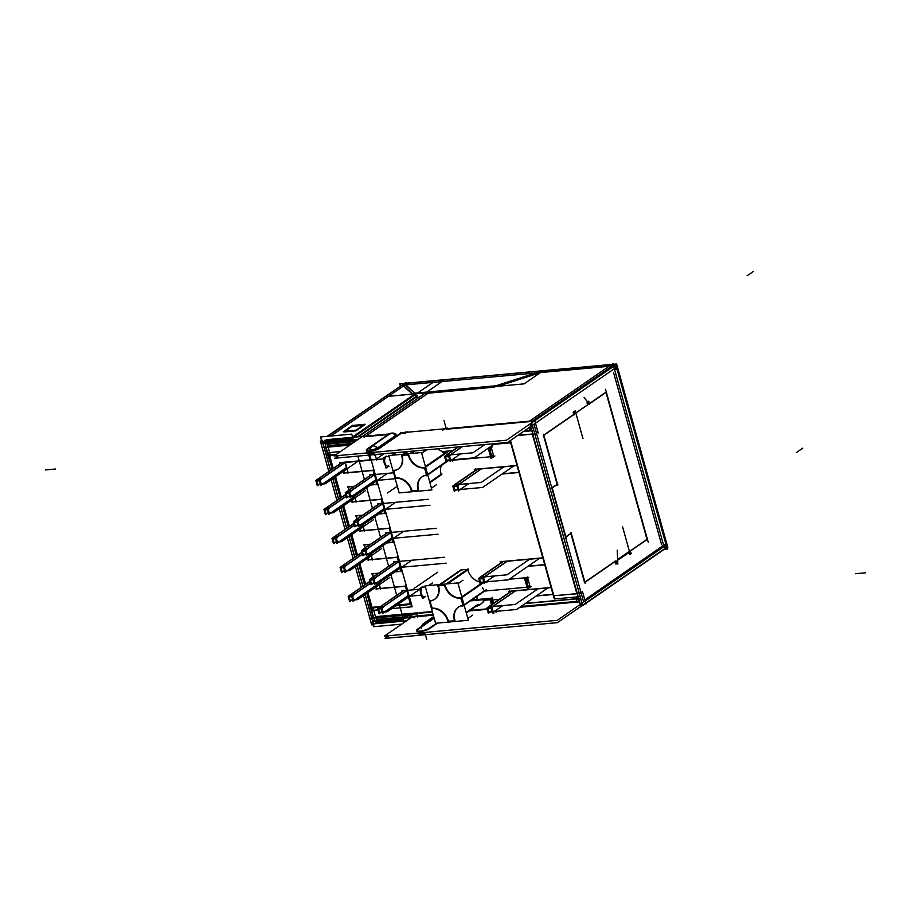 <?xml version="1.0" encoding="UTF-8"?>
<svg xmlns="http://www.w3.org/2000/svg" width="911" height="911" viewBox="0 0 911 911"><rect width="100%" height="100%" fill="white"/><g stroke="black" fill="none" stroke-linecap="round" stroke-linejoin="round"><path stroke-width="1.37" d="M494.126 444.158L510.65 442.644M517.015 465.453L475.895 469.211M530.521 430.14L529.803 427.566M328.085 447.119L330.306 455.079M330.374 455.067L336.136 454.543M369.274 455.079L370.663 460.044M370.401 460.066L345.258 462.367M345.303 462.503L348.127 472.627M373.567 470.44L377.427 484.276M352.067 486.736L352.352 487.761M354.641 495.937L356.201 501.54L354.641 495.937L356.201 501.54L381.333 499.239M381.641 499.353L385.524 513.246M360.152 515.694L360.437 516.731M362.726 524.907L364.286 530.498L362.726 524.907L364.286 530.498L389.418 528.198M389.726 528.312L393.609 542.204M368.238 544.653L368.522 545.689M370.811 553.865L372.371 559.456L370.811 553.865L372.371 559.456L397.503 557.168M397.811 557.281L401.694 571.163M376.323 573.623L376.607 574.647M378.896 582.835L380.456 588.426L378.896 582.835L380.456 588.426L405.6 586.126M405.896 586.24L410.941 604.289M410.679 604.323L396.012 605.656M379.557 607.159L373.009 607.762M372.975 607.899L375.423 616.656M375.491 616.656L417.591 612.807M418.582 613.297L432.429 612.033M525.226 603.56L577.164 598.823M577.472 598.299L577.084 596.899M552.988 594.302L536.477 595.817M510.217 592.127L510.001 591.376M509.955 591.216L551.075 587.47M544.71 564.661L528.198 566.164M501.938 562.486L501.733 561.768M501.676 561.575L542.808 557.817M518.928 472.297L502.405 473.8M476.146 470.122L475.941 469.37M388.986 456.445L386.139 456.707A4.897 2.79 84.8 0 0 384.909 462.993A4.897 2.79 84.8 0 0 388.69 465.828A4.897 2.79 84.8 0 1 384.909 462.993A4.897 2.79 84.8 0 1 386.139 456.707L388.986 456.445L386.139 456.707A4.897 2.79 84.8 0 0 384.738 462.264A4.897 2.79 84.8 0 0 387.858 466.136L387.175 466.204M437.656 448.827A14.678 11.479 55.4 0 0 442.78 451.537C441.835 452.277 442.848 452.767 445.832 453.006C442.848 452.767 441.835 452.277 442.78 451.537A14.678 11.479 55.4 0 1 437.656 448.827A14.678 11.479 55.4 0 0 442.78 451.537L452.687 450.626L442.78 451.537C441.835 452.277 442.848 452.767 445.832 453.006L425.528 467.001M489.628 447.255L490.323 447.187M491.371 447.859L493.705 456.24A4.897 2.79 -95.2 0 1 492.874 456.548A4.897 2.79 -95.2 0 1 489.754 452.676A4.897 2.79 -95.2 0 1 491.166 447.119A4.897 2.79 -95.2 0 0 489.924 453.405A4.897 2.79 -95.2 0 0 493.705 456.24A4.897 2.79 -95.2 0 1 489.924 453.405A4.897 2.79 -95.2 0 1 491.166 447.119A4.897 2.79 -95.2 0 0 489.924 453.405A4.897 2.79 -95.2 0 0 493.705 456.24L491.371 447.859L493.705 456.24M441.106 474.312L429.764 482.135L441.106 474.312A14.678 11.479 55.4 0 1 441.368 465.498A14.678 11.479 55.4 0 0 441.106 474.312A14.678 11.479 -124.6 0 0 441.14 474.426L429.787 482.249L441.14 474.426A14.678 11.479 -124.6 0 1 441.106 474.312A14.678 11.479 55.4 0 1 441.368 465.498A14.678 11.479 55.4 0 0 441.106 474.312A14.678 11.479 -124.6 0 0 441.14 474.426L429.787 482.249M476.943 599.552A14.678 11.479 55.4 0 1 477.763 595.828A14.678 11.479 55.4 0 0 476.943 599.552A14.678 11.479 55.4 0 1 477.763 595.828A14.678 11.479 55.4 0 0 476.943 599.552M425.403 586.889L422.567 587.151A4.897 2.79 84.8 0 0 421.326 593.448A4.897 2.79 84.8 0 1 422.567 587.151L425.403 586.889L422.567 587.151A4.897 2.79 84.8 0 0 421.326 593.448A4.897 2.79 84.8 0 0 424.287 596.591L423.592 596.648M467.092 569.569A19.268 15.066 -124.6 0 0 461.125 570.24L440.434 584.498L461.125 570.24A19.268 15.066 -124.6 0 1 467.092 569.569A19.268 15.066 -124.6 0 0 461.125 570.24L440.434 584.498M479.596 581.947L479.482 581.958A14.678 11.479 55.4 0 1 467.81 569.91A14.678 11.479 55.4 0 0 479.482 581.958L479.892 582.994L479.482 581.958A14.678 11.479 55.4 0 1 467.81 569.91M509.226 579.237L526.752 577.642M527.788 578.303L530.134 586.684A4.897 2.79 -95.2 0 1 529.302 587.003A4.897 2.79 -95.2 0 1 526.342 583.86A4.897 2.79 -95.2 0 1 527.583 577.563A4.897 2.79 -95.2 0 0 526.342 583.86A4.897 2.79 -95.2 0 1 527.583 577.563M447.882 460.397L427.635 474.517M421.952 476.874A14.678 11.479 -124.6 0 0 418.513 489.89A14.678 11.479 -124.6 0 1 426.348 475.155A14.678 11.479 -124.6 0 0 422.18 476.715M418.513 489.89A14.678 11.479 -124.6 0 1 426.348 475.155A14.678 11.479 -124.6 0 0 418.513 489.89A14.678 11.479 -124.6 0 0 418.536 490.004A14.678 11.479 -124.6 0 1 418.513 489.89A14.678 11.479 -124.6 0 0 418.536 490.004M424.765 467.742A19.268 15.066 55.4 0 1 426.086 471.306A19.268 15.066 55.4 0 0 424.765 467.742A19.268 15.066 55.4 0 1 426.086 471.306A19.268 15.066 55.4 0 1 426.792 475.098A19.268 15.066 55.4 0 0 426.086 471.306A19.268 15.066 55.4 0 1 426.792 475.098M408.811 455.158A14.678 11.479 -124.6 0 0 424.139 467.616A14.678 11.479 -124.6 0 1 408.811 455.158A14.678 11.479 -124.6 0 0 424.139 467.616M402.138 455.489A19.268 15.066 55.4 0 1 408.185 454.817A19.268 15.066 55.4 0 0 402.138 455.489A19.268 15.066 55.4 0 1 408.185 454.817M398.494 468.778A14.678 11.479 -124.6 0 0 402.172 455.637A14.678 11.479 -124.6 0 1 393.985 470.383A14.678 11.479 55.4 0 1 393.882 470.383A14.678 11.479 55.4 0 0 393.985 470.383A14.678 11.479 -124.6 0 0 398.266 468.937M418.047 490.175A19.268 15.066 55.4 0 1 415.348 490.71A19.268 15.066 55.4 0 0 418.047 490.175A19.268 15.066 55.4 0 1 415.348 490.71A19.268 15.066 55.4 0 1 411.943 490.608A14.678 11.479 55.4 0 0 411.909 490.494A14.678 11.479 -124.6 0 0 396.08 477.911A14.678 11.479 55.4 0 0 395.989 477.911A19.268 15.066 55.4 0 1 394.588 474.187A19.268 15.066 55.4 0 1 393.905 470.645A19.268 15.066 55.4 0 0 394.588 474.187A19.268 15.066 55.4 0 1 393.905 470.645M404.074 454.145L407.843 451.549M410.679 453.553L414.437 450.956M480.723 583.245L481.486 583.313M482.568 587.8L484.322 590.863L464.029 604.858L484.322 590.863L482.591 587.857L484.322 590.863L464.029 604.858M467.73 569.637L447.039 583.894M445.206 585.488A14.678 11.479 -124.6 0 0 460.533 597.958A14.678 11.479 -124.6 0 1 445.206 585.488A14.678 11.479 -124.6 0 0 460.533 597.958M461.923 597.331L482.306 583.279M461.16 598.072A19.268 15.066 55.4 0 1 462.481 601.647A19.268 15.066 55.4 0 0 461.16 598.072A19.268 15.066 55.4 0 1 462.481 601.647A19.268 15.066 55.4 0 1 463.187 605.439A19.268 15.066 55.4 0 0 462.481 601.647A19.268 15.066 55.4 0 1 463.187 605.439M458.347 607.204A14.678 11.479 -124.6 0 0 454.896 620.232A14.678 11.479 -124.6 0 1 462.731 605.485A14.678 11.479 -124.6 0 0 458.575 607.045M454.896 620.232A14.678 11.479 -124.6 0 1 462.731 605.485A14.678 11.479 -124.6 0 0 454.896 620.232A14.678 11.479 -124.6 0 0 454.931 620.345A14.678 11.479 -124.6 0 1 454.896 620.232A14.678 11.479 -124.6 0 0 454.931 620.345M466.181 612.591L477.535 604.767M454.441 620.505A19.268 15.066 55.4 0 1 448.326 620.949A19.268 15.066 55.4 0 0 454.441 620.505A19.268 15.066 55.4 0 1 448.326 620.949A14.678 11.479 -124.6 0 0 448.303 620.835A14.678 11.479 -124.6 0 0 432.474 608.241A14.678 11.479 -124.6 0 0 432.372 608.252A19.268 15.066 55.4 0 1 430.971 604.517A19.268 15.066 55.4 0 1 430.299 600.987A19.268 15.066 55.4 0 0 430.971 604.517A19.268 15.066 55.4 0 1 430.299 600.987M430.277 600.725A14.678 11.479 -124.6 0 0 430.379 600.713A14.678 11.479 -124.6 0 1 430.277 600.725A14.678 11.479 -124.6 0 0 430.379 600.713A14.678 11.479 -124.6 0 0 434.649 599.267M434.889 599.119A14.678 11.479 -124.6 0 0 438.567 585.967A14.678 11.479 -124.6 0 1 430.379 600.713A14.678 11.479 -124.6 0 0 438.567 585.967A14.678 11.479 -124.6 0 1 430.379 600.713M438.521 585.819A19.268 15.066 55.4 0 1 441.71 585.124A19.268 15.066 55.4 0 0 438.521 585.819A19.268 15.066 55.4 0 1 441.71 585.124A19.268 15.066 55.4 0 1 444.579 585.147A19.268 15.066 55.4 0 0 441.71 585.124A19.268 15.066 55.4 0 1 444.579 585.147M502.849 605.587L494.901 611.065L492.897 611.543L494.901 611.065L502.849 605.587L494.901 611.065L492.897 611.543M515.501 590.875L493.614 605.963M491.917 608.036L493.158 606.464M491.849 608.218L492.794 611.566M487.852 608.582L488.786 611.93L487.852 608.582L488.786 611.93L492.042 611.634M491.086 608.206L487.829 608.514M489.617 606.327L511.504 591.239M489.161 606.828L487.954 608.366M489.492 606.407L493.227 606.077M494.571 575.934L486.622 581.412L494.571 575.934L486.622 581.412L484.618 581.89M507.165 561.278L485.335 576.31M539.585 558.318L508.384 579.817L484.652 581.992L483.639 578.348L484.88 576.822M486.816 581.389L484.55 581.924L483.582 578.565L484.515 581.913L480.313 582.311M479.573 578.929L480.507 582.277L479.573 578.929L480.507 582.277L483.764 581.981M482.807 578.565L479.55 578.861M481.338 576.686L503.157 561.643M480.883 577.187L479.676 578.713M481.213 576.765L484.948 576.424M468.778 483.57L460.829 489.048L458.837 489.526L460.829 489.048L468.778 483.57L460.829 489.048L458.837 489.526M481.441 468.869L459.554 483.946M457.857 486.018L459.098 484.458M461.023 489.025L458.757 489.56L457.789 486.201L458.723 489.549L454.532 489.947M453.792 486.565L454.726 489.913L453.792 486.565L454.726 489.913L457.982 489.617M457.026 486.201L453.769 486.497M455.546 484.322L477.432 469.233M455.09 484.823L453.883 486.349M455.432 484.401L459.167 484.06M460.499 453.929L452.551 459.406L460.499 453.929L452.551 459.406L450.558 459.884M462.503 446.561L451.275 454.304M446.367 460.408L450.603 460.032L449.567 456.343L450.82 454.805M449.51 456.559L450.444 459.907M445.513 456.923L446.447 460.271L445.513 456.923L446.447 460.271L449.704 459.975M448.747 456.548L445.49 456.844M447.267 454.669L458.506 446.925M446.811 455.17L445.604 456.707M447.153 454.748L450.888 454.407M372.166 619.708L371.677 617.965M371.574 617.578L365.129 594.484M362.817 586.217L357.044 565.526M354.732 557.247L348.947 536.556M346.647 528.289L340.862 507.598M338.55 499.319L332.777 478.639M330.465 470.361L324.077 447.483M323.974 447.096L323.086 443.896M372.667 621.029A3.063 2.391 55.4 0 1 372.292 620.163A3.063 2.391 55.4 0 0 372.667 621.029A3.063 2.391 55.4 0 1 372.292 620.163M375.924 622.748L401.626 620.402M403.095 620.266L402.537 618.273M401.512 618.079L377.279 620.289M376.687 620.345L374.455 620.55L376.687 620.345L374.455 620.55L366.848 593.3M364.537 585.033L358.763 564.342M356.452 556.063L350.667 535.372M348.366 527.105L342.582 506.414M340.27 498.135L334.496 477.444M332.185 469.176L325.045 443.589M324.783 442.655L351.327 440.241M352.785 440.104L352.227 438.1M351.213 437.906L324.646 440.332M415.268 394.645L415.826 396.649L357.511 436.847L415.826 396.649L415.268 394.645L415.826 396.649L357.511 436.847M415.188 394.372L352.967 437.269M414.243 394.463L413.025 394.565M330.909 436.016L406.625 383.827L330.909 436.016L403.505 385.979L412.398 394.144M344.711 431.404L352.694 425.904L344.711 431.404L352.694 425.904L363.751 424.902M364.696 424.811L356.258 430.63M355.597 430.903L343.902 431.973M581.491 601.647L580.011 596.352M532.286 425.426L533.652 430.334M517.926 435.321L532.297 434.012A3.063 0.763 164.4 0 0 534.666 433.477A3.063 0.763 164.4 0 1 532.297 434.012L517.926 435.321L532.297 434.012A3.063 0.763 164.4 0 0 534.666 433.477M446.663 429.195L529.302 421.645M534.005 424.241L536.363 432.702M609.003 366.313L540.633 372.553L497.679 386.389L540.633 372.553L609.003 366.313L540.633 372.553L497.679 386.389L388.655 396.308M494.753 387.107L428.17 393.188M428.011 393.199L365.789 436.096M365.129 436.642L388.211 434.536M370.879 447.039L367.771 449.191M366.427 450.546A7.334 1.845 164.4 0 1 367.497 449.374A7.334 1.845 164.4 0 0 369.41 451.446A7.334 1.845 164.4 0 0 379.067 448.565A7.334 1.845 164.4 0 1 371.415 451.196A7.334 1.845 164.4 0 1 366.427 450.797M404.359 433.055L401.159 433.351L379.5 448.28L401.159 433.351L404.359 433.055L401.159 433.351L379.5 448.28M406.932 432.076L405.293 432.6L406.932 432.076M446.937 428.421L445.741 428.717L446.937 428.421M395.943 435.242A4.407 1.105 -15.6 0 0 396.16 434.524M391.297 433.329A4.954 3.872 -124.6 0 1 395.602 435.515L377.701 447.848L395.602 435.515A4.954 3.872 -124.6 0 0 391.297 433.329A4.954 3.872 -124.6 0 1 395.602 435.515L377.701 447.848L373.408 445.661M371.893 446.196L369.855 449.203A4.407 1.105 -15.6 0 0 372.497 449.647A4.407 1.105 -15.6 0 0 377.336 448.075A4.407 1.105 -15.6 0 1 371.574 449.749A4.407 1.105 -15.6 0 1 370.504 448.497A4.407 1.105 -15.6 0 0 371.574 449.749A4.407 1.105 -15.6 0 0 377.336 448.075A4.407 1.105 -15.6 0 1 371.574 449.749A4.407 1.105 -15.6 0 1 370.504 448.497M367.201 453.553L367.065 453.086A7.334 1.845 -15.6 0 0 377.256 452.004A7.334 1.845 -15.6 0 1 367.053 452.938A7.334 1.845 -15.6 0 0 377.256 452.004A7.334 1.845 -15.6 0 1 367.053 452.938M356.19 440.73L352.17 441.095M328.951 443.964L329.372 445.513L328.951 443.964L329.372 445.513L352.272 443.429M415.211 397.64L419.219 397.276M537.809 372.815L497.657 385.74M414.482 393.199L405.429 384.897M415.109 393.632L495.163 386.321M552.168 487.761L557.145 484.322L552.168 487.761L557.145 484.322L543.514 435.504M543.81 435.048L573.782 414.391L543.81 435.048L573.782 414.391L573.201 412.319M573.52 411.92L574.42 411.294M574.477 411.51L575.035 413.537M575.843 413.036L587.606 404.928M587.584 404.826L587.014 402.799M588.29 401.99L588.586 403.072M589.201 403.755L605.929 392.231M605.986 392.436L646.992 539.335L605.986 392.436L646.992 539.335L630.275 550.859M629.979 551.303L630.07 553.649M629.285 554.184L628.841 552.601M628.647 551.907L617.624 559.513M616.189 560.914L616.724 562.85L616.189 560.914L616.724 562.85L615.825 563.465M615.472 563.715L614.914 561.7M614.845 561.483L584.885 582.14M584.52 582.391L570.89 533.561M570.833 533.356L565.856 536.784M583.325 600.896L581.013 592.594M663.641 545.313L584.816 599.871M417.329 633.111L417.375 633.247A7.334 1.845 -15.6 0 0 427.555 632.177A7.334 1.845 -15.6 0 1 417.352 633.111A7.334 1.845 -15.6 0 0 427.555 632.177A7.334 1.845 -15.6 0 1 417.352 633.111L417.5 633.726M579.612 601.818L519.851 607.273M409.472 614.788L412.603 616.292L409.472 614.788L412.603 616.292L417.591 616.61M418.582 616.519L433.306 615.176M434.171 618.262L418.069 629.353M416.737 630.708A7.334 1.845 164.4 0 1 417.796 629.547A7.334 1.845 164.4 0 0 419.72 631.619A7.334 1.845 164.4 0 0 429.366 628.727A7.334 1.845 164.4 0 1 421.713 631.357A7.334 1.845 164.4 0 1 416.737 630.97M429.798 628.442L437.576 623.09M491.564 598.698L490.972 599.119M490.357 599.711L491.712 604.574M492.965 603.708L491.633 598.903M485.358 599.529L490.63 598.789M490.016 599.597L484.538 600.087M480.416 604.335A24.46 19.12 -124.6 0 0 484.436 600.258A24.46 19.12 -124.6 0 1 475.815 606.475A24.46 19.12 -124.6 0 0 480.291 604.426M532.343 434.16L576.868 593.653L532.343 434.16L576.868 593.653L553.865 595.748L510.502 440.434M576.868 593.653A3.063 0.763 -15.6 0 0 579.237 593.129A3.063 0.763 -15.6 0 1 576.868 593.653L553.865 595.748L576.868 593.653A3.063 0.763 -15.6 0 0 579.237 593.129M565.503 537.034L551.85 488.159M377.461 617.749L377.894 619.298L377.461 617.749L377.894 619.298L407.354 616.61M411.066 617.738L409.346 616.918M328.347 509.511L329.793 507.689M326.354 507.78L330.101 507.438L328.313 509.704L329.213 513.052L328.279 509.704L324.567 510.046M354.527 496.552L331.319 512.551L329.326 513.03L331.319 512.551L354.527 496.552L331.319 512.551L329.326 513.03M346.282 496.256L330.044 507.45M326.411 507.86L329.645 507.564M345.793 494.502L326.537 507.769M328.45 513.121L325.705 513.371L324.771 510.023L325.705 513.371L328.45 513.121L325.705 513.371L324.771 510.023M326.104 508.247L324.874 509.796M327.493 509.704L324.749 509.955M392.072 537.672L368.853 553.683L392.072 537.672L368.853 553.683L366.837 554.15M362.157 550.973L365.858 550.631L367.349 548.798L365.869 550.665L366.871 554.287L363.17 554.617M362.134 551.155L365.835 550.813L366.746 554.173L365.801 550.825L367.6 548.581L363.899 548.923M390.671 532.662L367.554 548.593M363.945 548.98L367.224 548.684M387.494 532.753L364.058 548.912M365.983 554.252L363.238 554.503L362.305 551.144L363.238 554.503L365.983 554.252L363.238 554.503L362.305 551.144M363.637 549.379L362.384 550.95M365.026 550.825L362.293 551.075M375.89 479.744L352.682 495.755L375.89 479.744L352.682 495.755L350.667 496.233M349.687 492.737L351.168 490.87M345.964 493.227L349.665 492.885L350.576 496.256L349.63 492.897L351.43 490.653L347.729 490.995M374.489 474.733L351.384 490.665M347.774 491.052L351.042 490.756M371.324 474.825L347.877 490.983M349.813 496.324L347.068 496.575L346.134 493.215L347.068 496.575L349.813 496.324L347.068 496.575L346.134 493.215M347.455 491.45L346.214 493.022M348.856 492.897L346.112 493.147M340.771 567.747L344.506 567.416L345.964 565.617L344.517 567.439L345.542 571.106L341.796 571.448M342.536 565.708L346.271 565.367L344.483 567.633L345.383 570.981L344.449 567.633L340.748 567.974M370.709 554.48L347.49 570.48L345.497 570.946L347.49 570.48L370.709 554.48L347.49 570.48L345.497 570.946M362.453 554.184L346.214 565.378M342.593 565.777L345.816 565.492M361.963 552.43L342.718 565.697M344.62 571.049L341.887 571.299L340.953 567.952L341.887 571.299L344.62 571.049L341.887 571.299L340.953 567.952M342.274 566.175L341.044 567.724M343.663 567.633L340.93 567.883M383.975 508.714L360.767 524.713L383.975 508.714L360.767 524.713L358.752 525.191M357.784 521.696L359.253 519.828M354.049 522.197L357.75 521.855L358.661 525.214L357.716 521.855L359.515 519.623L355.814 519.953M382.574 503.692L359.469 519.623M355.859 520.022L359.139 519.714M379.409 503.794L355.973 519.942M357.898 525.283L355.153 525.533L354.22 522.174L355.153 525.533L357.898 525.283L355.153 525.533L354.22 522.174M355.552 520.42L354.299 521.992M356.941 521.866L354.197 522.117M320.262 480.552L321.708 478.73M318.269 478.822L322.016 478.48L320.228 480.735L321.127 484.094L320.194 480.746L316.481 481.076M346.442 467.582L323.234 483.593L321.241 484.06L323.234 483.593L346.442 467.582L323.234 483.593L321.241 484.06M345.041 462.572L321.959 478.48M318.326 478.89L321.56 478.594M341.876 462.663L318.451 478.799M320.365 484.162L317.62 484.413L316.686 481.065L317.62 484.413L320.365 484.162L317.62 484.413L316.686 481.065M318.007 479.288L316.789 480.837M319.408 480.735L316.664 480.985M400.157 566.642L376.938 582.641L400.157 566.642L376.938 582.641L374.922 583.12M370.242 579.931L373.943 579.601L375.434 577.756L373.954 579.624L374.968 583.245L371.267 583.587M370.219 580.113L373.92 579.783L374.831 583.142L373.897 579.783L375.696 577.551L371.984 577.881M398.756 561.62L375.639 577.551M372.041 577.938L375.309 577.642M395.579 561.723L372.144 577.87M374.068 583.211L371.335 583.461L370.39 580.102L371.335 583.461L374.068 583.211L371.335 583.461L370.39 580.102M371.722 578.337L370.481 579.908M373.111 579.795L370.378 580.045M370.117 459.861L341.443 462.481M373.032 470.292L344.358 472.911L373.032 470.292L344.358 472.911L343.493 469.791M335.259 455.147L329.702 455.659M329.725 455.773L333.267 468.436M335.578 476.704L341.352 497.395M343.663 505.673L349.437 526.364M351.748 534.632L357.522 555.323M359.834 563.602L365.607 584.293M367.919 592.56L372.041 607.318L367.919 592.56L372.041 607.318L380.445 606.555M396.9 605.052L410.314 603.822M403.243 590.499L406.511 590.203M405.384 586.149L376.71 588.768L405.384 586.149L376.71 588.768L375.833 585.648M373.385 576.879L372.542 573.828M372.508 573.714L378.805 573.144M395.26 571.641L401.182 571.095M395.158 561.529L398.426 561.233M397.298 557.19L368.625 559.809L397.298 557.19L368.625 559.809L367.748 556.678M365.3 547.91L364.446 544.869M364.423 544.755L370.72 544.174M387.175 542.671L393.085 542.136M387.073 532.571L390.341 532.275M389.202 528.221L360.54 530.84L389.202 528.221L360.54 530.84L359.663 527.72M357.214 518.951L356.36 515.911M356.326 515.785L362.635 515.216M379.09 513.713L385 513.166M378.987 503.601L382.244 503.305M381.117 499.262L352.443 501.881L381.117 499.262L352.443 501.881L351.578 498.75M349.129 489.981L348.275 486.941M348.241 486.827L354.55 486.246M371.005 484.743L376.915 484.208M370.891 474.642L374.159 474.346M352.603 596.409L354.049 594.587M350.621 594.678L354.356 594.336L352.568 596.591L353.468 599.939L352.534 596.591L348.833 596.933M378.794 583.439L355.575 599.438L353.582 599.916L355.575 599.438L378.794 583.439L355.575 599.438L353.582 599.916M370.538 583.142L354.299 594.336M350.678 594.746L353.901 594.45M370.048 581.389L350.803 594.655M352.705 600.007L349.972 600.258L349.038 596.91L349.972 600.258L352.705 600.007L349.972 600.258L349.038 596.91M350.359 595.145L349.129 596.694M351.748 596.591L349.015 596.842M332.686 538.788L336.421 538.447L337.879 536.659L336.432 538.481L337.457 542.136L333.711 542.478M334.451 536.75L338.186 536.408L336.398 538.663L337.298 542.011L336.364 538.674L332.652 539.005M362.624 525.51L339.404 541.521L337.412 541.988L339.404 541.521L362.624 525.51L339.404 541.521L337.412 541.988M354.368 525.214L338.129 536.408M334.496 536.818L337.73 536.522M353.878 523.461L334.633 536.727M336.535 542.091L333.79 542.341L332.857 538.993L333.79 542.341L336.535 542.091L333.79 542.341L332.857 538.993M334.189 537.217L332.959 538.765M335.578 538.663L332.845 538.913M382.039 608.594L383.52 606.715M378.304 609.083L382.005 608.742L382.916 612.101L381.982 608.742L383.782 606.51L380.081 606.851M408.242 595.6L385.023 611.6L383.019 612.078L385.023 611.6L408.242 595.6L385.023 611.6L383.019 612.078M406.841 590.59L383.725 606.51M380.126 606.908L383.394 606.612M403.664 590.681L380.229 606.84M382.153 612.181L379.42 612.42L378.475 609.06L379.42 612.42L382.153 612.181L379.42 612.42L378.475 609.06M379.807 607.307L378.566 608.878M381.197 608.753L378.464 609.003M493.853 444.34L510.695 442.803M517.061 465.612L474.301 469.518M358.262 439.296L322.665 442.552M411.442 617.476L402.514 618.284M373.385 620.949L372.497 621.029M529.314 427.464L530.077 430.186M529.097 427.623L530.931 427.453M613.627 372.77L661.637 544.732M323.314 447.552L349.79 445.137M330.522 455.58L328.154 447.119M327.277 455.489L335.908 454.703M370.549 460.624L369.012 455.101M370.948 460.157L344.529 462.572M369.524 604.073L373.259 617.453M410.827 604.87L405.52 585.841M406.135 586.217L379.716 588.631M380.342 589.007L378.634 582.858M376.38 574.807L375.936 573.224M375.548 573.691L378.384 573.429M394.839 571.926L401.967 571.277M401.58 571.744L397.424 556.883M398.05 557.259L371.631 559.661M372.257 560.037L370.538 553.888M368.295 545.848L367.85 544.266M367.463 544.732L370.299 544.471M386.754 542.967L393.882 542.318M393.495 542.785L389.339 527.924M389.965 528.289L363.546 530.703M364.172 531.079L362.453 524.93M360.209 516.879L359.765 515.296M359.378 515.763L362.214 515.501M378.669 514.009L385.797 513.348M385.41 513.815L381.253 498.955M381.88 499.33L355.461 501.745M356.087 502.109L354.368 495.971M352.124 487.92L351.68 486.337M351.293 486.804L354.117 486.542M370.583 485.039L377.712 484.39M377.313 484.857L373.18 470.053M347.387 472.832L373.806 470.418M348.013 473.208L344.916 462.105M411.51 604.38L395.784 605.815M379.329 607.318L369.9 608.172M375.628 617.168L372.918 607.432M370.914 618.034L417.716 613.752M417.728 617.111L416.703 613.422M578.679 598.481L525.567 603.333M432.372 611.839L418.696 613.092M578.086 597.206L576.367 600.303M576.64 596.944L577.301 599.336M542.854 558.01L500.048 561.928M536.135 596.045L553.045 594.507M509.955 592.309L509.579 590.988M551.121 587.629L508.361 591.535M527.913 566.357L544.755 564.82M501.676 562.668L501.301 561.335M502.063 474.039L518.974 472.49M475.884 470.304L475.508 468.971M579.487 598.493L577.768 601.59M415.735 616.075L433.112 614.492M521.012 606.464L579.419 601.135M325.762 447.335L329.167 459.52M427.692 474.722L448.77 460.192M426.724 475.394A14.678 11.479 -124.6 0 0 421.725 477.022A14.678 11.479 -124.6 0 0 418.217 490.756M429.912 482.693L441.721 474.551M494.901 455.967A4.897 2.79 -95.2 0 1 493.842 456.457A4.897 2.79 -95.2 0 1 490.687 452.368A4.897 2.79 -95.2 0 1 492.361 446.891M427.737 474.893L448.474 460.59M426.394 475.815A19.268 15.066 -124.6 0 0 424.07 467.468M425.403 466.546L446.151 452.255M421.497 452.562L431.939 489.924L399.166 492.919L388.735 455.546L421.497 452.562M411.1 490.858A19.268 15.066 -124.6 0 0 418.422 490.198M429.821 482.34L441.926 473.993M411.601 491.359A14.678 11.479 -124.6 0 0 395.158 478.275M385.239 465.168A4.897 2.79 -95.2 0 1 383.918 460.454M386.253 456.126L383.28 458.176L386.07 468.129L389.043 466.09M393.051 470.725A14.678 11.479 -124.6 0 0 398.039 469.097A14.678 11.479 -124.6 0 0 401.546 455.363M403.197 454.225L406.966 451.628M411.214 453.496L414.983 450.899M408.663 455.261A19.268 15.066 -124.6 0 0 401.352 455.921M409.813 453.621L413.583 451.025M408.174 454.76A14.678 11.479 -124.6 0 0 424.617 467.844M425.585 467.172L448.121 451.64M393.427 470.27A19.268 15.066 -124.6 0 0 395.75 478.605M491.28 446.538L488.307 448.588L491.086 458.54L494.058 456.502M531.318 586.422A4.897 2.79 -95.2 0 1 530.27 586.912A4.897 2.79 -95.2 0 1 527.105 582.824A4.897 2.79 -95.2 0 1 528.79 577.335M446.185 583.974L468.072 568.897M444.557 585.101A14.678 11.479 -124.6 0 0 461 598.174M461.968 597.514L483.889 582.414M464.132 605.223L484.868 590.932M462.788 606.145A19.268 15.066 -124.6 0 0 460.465 597.81M461.797 596.887L482.545 582.584M464.075 605.063L486.622 589.519M463.118 605.724A14.678 11.479 -124.6 0 0 458.119 607.364A14.678 11.479 -124.6 0 0 454.612 621.086M466.307 613.023L478.116 604.881M447.495 621.2A19.268 15.066 -124.6 0 0 454.817 620.528M466.204 612.67L478.321 604.323M447.984 621.689A14.678 11.479 -124.6 0 0 431.541 608.605M429.821 600.6A19.268 15.066 -124.6 0 0 432.144 608.947M429.434 601.066A14.678 11.479 -124.6 0 0 434.433 599.427A14.678 11.479 -124.6 0 0 437.94 585.705M439.569 584.577L461.444 569.5M447.586 583.849L468.561 569.386M445.058 585.591A19.268 15.066 -124.6 0 0 437.735 586.263M435.56 623.272L425.13 585.898L457.891 582.903L468.334 620.277L435.56 623.272M421.656 595.612A4.897 2.79 -95.2 0 1 420.347 590.897M425.46 596.534L422.488 598.584L419.709 588.62L422.681 586.582M530.475 586.946L527.503 588.996L524.725 579.043L527.697 576.993M494.502 611.486L492.407 612.932L490.938 607.66L515.239 590.897M487.681 608.389L491.917 608.001L492.942 611.691L488.706 612.078M490.414 611.919L488.353 613.331L486.884 608.058L511.242 591.262M547.124 588.472L516.662 609.47L492.931 611.634M537.923 588.836L515.262 604.448L488.319 606.908L509.875 592.059M487.658 608.594L491.883 608.206L493.671 605.963L489.435 606.339M486.223 581.844L484.128 583.291L482.659 578.007L506.903 561.301M480.427 582.425L484.663 582.038M479.402 578.736L483.639 578.348M482.135 582.266L480.074 583.689L478.605 578.405L502.895 561.666M529.587 559.229L506.983 574.807L480.04 577.267L501.597 562.406M479.38 578.952L483.604 578.565L485.392 576.31L481.167 576.697M495.094 611.03L488.592 611.964M460.442 489.48L458.347 490.927L456.866 485.643L481.167 468.892M453.61 486.372L457.846 485.984L458.871 489.674L454.646 490.061M456.354 489.902L454.293 491.325L452.813 486.041L477.17 469.256M513.861 465.908L482.602 487.453L458.859 489.628M503.863 466.819L481.202 482.443L454.259 484.903L475.815 470.042M453.587 486.588L457.823 486.201L459.611 483.946L455.375 484.333M494.924 443.6L474.324 457.812L450.581 459.975M452.163 459.827L450.068 461.273L448.588 455.99L462.241 446.584M445.331 456.73L449.567 456.343M448.075 460.26L446.014 461.672L444.534 456.4L458.233 446.948M484.925 444.511L472.923 452.79L445.98 455.249L457.982 446.971M445.308 456.935L449.544 456.548L451.332 454.293L447.096 454.68M452.744 459.372L446.253 460.294M400.794 385.535L400.328 383.873L615.642 364.206L667.296 549.219L663.982 549.515M371.642 624.821L363.489 595.623M361.177 587.344L355.404 566.653M353.092 558.375L347.319 537.695M345.007 529.416L339.222 508.725M336.911 500.458L331.137 479.767M328.825 471.488L320.319 441.004M405.646 382.677L327.038 436.369M374.387 623.807A3.063 2.391 55.4 0 1 370.583 620.79M321.446 440.229L320.524 436.973L351.737 434.114L354.003 442.234M357.875 456.115L364.4 479.459M366.7 487.715L372.485 508.429M374.785 516.674L380.57 537.388M382.871 545.643L388.655 566.357M390.956 574.602L396.74 595.316M399.041 603.572L404.302 622.395M372.758 624.046L373.51 626.711L401.785 624.126M407.046 383.838L405.828 384.67M321.503 444.989A3.063 2.391 55.4 0 1 322.107 441.778A3.063 2.391 55.4 0 1 323.462 441.448M400.305 385.877L399.724 383.782L616.599 363.979L667.922 547.796M664.848 545.199L666.795 543.765M402.07 621.302L373.464 623.921M407.228 620.38L401.967 621.609L401.068 618.387M401.432 619.024L372.314 621.689M373.829 625.219L365.231 594.416M362.92 586.137L357.146 565.446M354.834 557.179L349.061 536.488M346.749 528.209L340.976 507.529M338.664 499.251L332.879 478.56M330.579 470.281L322.175 440.218M406.306 383.178L406.09 382.381L327.858 436.301M322.642 443.805L351.771 441.14M358.069 436.802L417.648 395.738M416.316 393.028L350.758 438.214L351.657 441.448M417.215 396.262L416.316 396.877M412.33 394.144L415.473 393.859L416.373 397.094L358.456 436.756M322.517 441.471L351.122 438.863L433.135 382.335L404.53 384.943M402.263 384.499L412.945 394.304M352.819 425.255L343.504 431.677M364.981 424.298L352.147 425.471M364.821 424.162L355.506 430.584M343.356 431.529L356.19 430.356M529.211 421.315L613.114 363.478M529.963 424.002L580.865 606.316M524.656 430.675L531.648 430.038M517.664 435.504L535.042 433.909L537.137 432.474M444.807 428.876L534.78 420.666L538.23 433.01M532.502 425.71L532.468 425.733A3.063 2.391 55.4 0 0 531.033 423.262M616.474 364.366L506.448 440.218L334.109 455.944L444.147 380.103M377.632 448.508A4.954 3.872 -124.6 0 0 371.517 446.447A4.954 3.872 -124.6 0 0 370.481 447.677M396.251 435.674A4.954 3.872 -124.6 0 0 390.136 433.625L371.517 446.447M447.426 428.113L446.276 428.899M617.339 366.632L507.586 442.45L334.736 458.233L338.641 455.534M404.712 433.67L407.433 431.791M406.818 432.121L404.985 432.292M405.418 431.939L404.268 432.736M404.94 432.52L400.612 432.907M378.93 448.11L401.466 432.577M367.645 448.724A7.334 1.845 -15.6 0 0 366.302 450.33A7.334 1.845 -15.6 0 0 371.882 450.603A7.334 1.845 -15.6 0 0 379.614 447.631M366.928 449.203L389.464 433.67M390.25 433.864L326.491 439.683M326.878 441.072L327.55 443.486M494.673 386.833L541.407 371.79M616.03 369.433L614.879 365.3L539.05 372.223M617.772 367.691L615.688 369.137M542.66 370.743L495.083 386.059M401.045 385.501L402.457 385.364M415.029 393.358L404.575 383.759M386.389 396.444L524.064 383.873L540.781 372.348M497.622 385.615L413.207 393.313M584.68 604.175L582.71 605.53L531.386 421.713L614.971 364.127M585.807 603.401L665.041 548.786M664.495 548.832L666.078 548.684L664.928 544.55M581.582 601.511L581.56 601.533A3.063 2.391 55.4 0 1 580.956 604.745A3.063 2.391 55.4 0 1 579.59 605.075M667.421 546.816L557.384 622.657L385.046 638.395L388.963 635.696M667 544.516L557.259 620.334L384.396 636.117L411.67 617.316M493.899 613.524L493.523 612.169M491.45 604.756L489.924 599.267L492.635 597.4M493.625 603.253L492.202 598.151L471.659 600.03M483.866 600.303L490.471 599.711L492.247 598.481M470.406 600.896L490.938 599.017L492.361 604.118M487.237 609.334L469.279 610.974M486.28 598.698A24.46 19.12 55.4 0 0 486.36 598.561L484.584 599.791A24.46 19.12 55.4 0 1 480.154 604.517A24.46 19.12 55.4 0 1 475.553 606.658M582.539 591.706L585.989 604.061M499.365 599.301L492.692 599.916M495.766 611.372L496.005 612.272M581.708 592.116L579.624 593.551L553.398 595.771M554.753 598.948L510.24 440.617M531.853 430.778L523.404 431.541M510.103 440.708L554.298 598.982L578.223 596.796M531.011 430.835L531.022 430.846A3.063 0.763 -15.6 0 0 533.778 430.288M577.369 596.864A3.063 0.763 -15.6 0 0 580.136 596.318M551.952 486.986L566.186 537.98M571.516 533.14L565.651 537.171M570.981 532.343L585.215 583.336M615.87 561.028L584.338 582.767M615.13 560.971L616.018 564.148M617.407 562.622L615.631 563.852M617.214 550.221L617.817 564.103M630.355 554.64L622.566 526.763M617.658 560.311L629.615 552.066M631.221 553.102L629.444 554.332M630.207 550.586L631.084 553.763M647.755 539.061L629.991 551.303M648.233 542.239L605.519 389.248M588.927 404.199L606.68 391.958M588.506 401.273L589.292 404.063M588.905 401.557L587.128 402.787M584.11 397.629L589.36 404.006M575.183 410.679L582.96 438.555M575.274 413.309L588.358 404.302M575.092 411.077L573.315 412.307M574.329 414.824L573.44 411.658M543.263 435.674L574.807 413.936M543.594 434.274L557.828 485.267M551.964 488.148L557.817 484.105M429.24 628.271L436.631 623.17M417.944 628.886A7.334 1.845 -15.6 0 0 416.6 630.492A7.334 1.845 -15.6 0 0 422.192 630.776A7.334 1.845 -15.6 0 0 429.912 627.793M417.238 629.364L434.035 617.783M432.281 611.509L419.254 612.693M376.972 620.493L377.701 623.078M414.448 617.772L410.907 617.077M411.772 617.362L407.456 615.301M408.322 615.597L405.668 615.05M406.705 615.084L375.4 617.943M375.867 617.407L376.767 620.642M407.342 617.362L376.038 620.22M406.306 617.328L408.185 617.715M407.331 617.419L409.802 618.603M429.639 392.174L364.081 437.36M326.878 444.158L354.926 441.596M327.345 443.634L328.245 446.857M327.516 446.436L351.008 444.295M345.189 431.154L356.417 430.129M363.33 425.369L352.101 426.394M445.001 428.637L446.823 428.466M442.712 430.197L445.433 428.329M330.966 512.95L328.814 514.442L327.334 509.147L346.248 496.119M346.305 496.313L329.418 507.951L325.683 508.292M345.759 494.366L323.906 509.42L325.386 514.715L327.334 513.36M324.601 509.83L328.336 509.488L329.372 513.178L325.626 513.519M325.512 513.405L331.513 512.517M329.349 513.098L333.426 512.734L365.527 490.596M403.061 531.728L370.959 553.854L366.86 554.23M390.637 532.548L364.878 550.301L366.347 555.539L368.465 554.082M363.227 549.413L366.928 549.082L390.682 532.707M364.867 554.469L362.908 555.812L361.451 550.563L387.266 532.776M369.023 553.649L363.079 554.526M386.89 473.8L354.778 495.926L350.689 496.301M374.455 474.62L348.708 492.373L350.166 497.611L352.284 496.153M347.057 491.484L350.758 491.154L374.501 474.779M348.697 496.541L346.738 497.884L345.269 492.646L371.084 474.847M345.986 493.045L349.687 492.703L350.701 496.358L347 496.7M352.842 495.721L346.897 496.597M347.148 570.878L344.984 572.37L343.515 567.075L362.419 554.047M362.476 554.241L345.588 565.879L341.853 566.221M361.929 552.294L340.076 567.348L341.557 572.643L343.515 571.288M341.682 571.334L347.695 570.445M345.52 571.026L349.596 570.662L381.698 548.524M394.975 502.758L362.874 524.895L358.775 525.26M382.552 503.578L356.793 521.331L358.262 526.581L360.38 525.123M355.142 520.454L358.843 520.113L382.597 503.749M356.782 525.499L354.823 526.854L353.366 521.604L379.181 503.806M354.072 522.003L357.772 521.673L358.786 525.317L355.085 525.658M360.938 524.69L354.983 525.556M322.881 483.992L320.729 485.472L319.249 480.188L344.848 462.537M345.064 462.629L321.332 478.981L317.586 479.323M341.602 462.686L315.821 480.461L317.301 485.745L319.249 484.401M316.504 480.86L320.251 480.518L321.287 484.219L317.54 484.561M317.415 484.436L323.428 483.559M321.264 484.14L325.329 483.764L357.442 461.638M411.146 560.686L379.044 582.824L374.945 583.188M398.722 561.506L372.963 579.259L374.432 584.509L376.55 583.051M371.324 578.383L375.025 578.041L398.767 561.677M372.952 583.427L371.005 584.782L369.536 579.533L395.351 561.734M377.108 582.619L371.164 583.484M384.18 458.802L339.587 462.868M370.253 460.34L368.796 455.113M328.928 455.728L328.085 452.699L340.463 451.571M328.962 455.842L332.606 468.892M334.906 477.159L340.691 497.85M343.003 506.129L348.776 526.82M351.088 535.087L356.861 555.778M359.173 564.057L364.947 584.748M367.258 593.015L371.267 607.386M371.301 607.5L372.622 610.381M372.884 610.347L378.008 609.88M391.696 608.639L412.159 606.772L369.798 455.022M373.647 470.361L343.584 473.105M343.288 469.928L344.267 473.413M328.62 452.778L333.039 468.584M335.35 476.863L341.124 497.554M343.436 505.833L349.209 526.512M351.521 534.791L357.294 555.482M359.606 563.75L365.379 584.441M367.691 592.719L372.667 610.507M335.066 455.284L328.723 455.864M411.123 603.868L396.695 605.189M380.24 606.692L371.073 607.523M410.451 604.3L408.435 597.092M421.337 595.145L409.722 596.204M401.899 590.84L420.631 589.132M376.607 589.269L375.639 585.784M373.191 577.016L372.2 573.486M401.785 571.163L395.067 571.778M378.612 573.281L371.722 573.907M401.307 571.573L400.35 568.134M446.117 563.18L401.637 567.246M393.814 561.882L444.466 557.259M398.562 561.711L397.219 556.94M364.115 544.527L365.106 548.046M367.543 556.815L368.522 560.311M393.222 542.614L392.265 539.164M438.032 534.222L393.552 538.276M385.717 532.912L436.38 528.289M390.466 532.753L389.134 527.981M356.03 515.558L357.01 519.088M359.458 527.856L360.437 531.341M385.137 513.656L384.18 510.206M429.946 505.252L385.467 509.317M377.632 503.954L428.295 499.33M382.381 503.783L381.049 499.012M347.945 486.599L348.924 490.118M351.373 498.886L352.352 502.382M377.052 484.686L376.084 481.247M395.203 478.73L377.382 480.359M369.547 474.984L393.552 472.798M374.296 474.825L372.963 470.053M377.53 484.276L370.8 484.88M354.345 486.383L347.467 487.021M381.732 499.319L351.669 502.063M385.615 513.235L378.885 513.85M362.43 515.353L355.552 515.979M389.817 528.289L359.754 531.033M393.7 542.193L386.981 542.808M370.515 544.311L363.637 544.937M397.902 557.247L367.839 559.992M405.987 586.217L375.924 588.962M406.648 590.681L405.315 585.898M370.504 583.006L351.6 596.033L353.081 601.328L355.233 599.848M349.938 595.179L353.673 594.837L370.561 583.199M351.6 600.258L349.642 601.602L348.173 596.306L370.014 581.252M348.856 596.716L352.591 596.375L353.627 600.064L349.892 600.406M349.767 600.292L355.78 599.415M389.783 577.494L357.681 599.62L353.605 599.996M339.063 541.92L336.899 543.4L335.43 538.116L354.333 525.078M354.39 525.283L337.503 536.909L333.768 537.251M353.844 523.324L331.991 538.378L333.472 543.673L335.43 542.33M333.597 542.364L339.609 541.487M337.434 542.068L341.511 541.692L373.612 519.566M384.636 612.01L382.518 613.467L381.049 608.218L406.807 590.476M406.853 590.635L383.11 606.999L379.409 607.341M403.436 590.704L377.621 608.491L379.09 613.741L381.037 612.397M378.327 608.901L382.028 608.559L383.053 612.215L379.352 612.545M385.194 611.577L379.249 612.454M383.03 612.158L387.129 611.782L419.231 589.656M415.348 490.71A19.268 15.066 55.4 0 1 411.943 490.608A14.678 11.479 55.4 0 0 411.909 490.494A14.678 11.479 -124.6 0 0 396.08 477.911A14.678 11.479 55.4 0 0 395.989 477.911A19.268 15.066 55.4 0 1 394.588 474.187A19.268 15.066 55.4 0 0 395.989 477.911A14.678 11.479 55.4 0 1 396.08 477.911A14.678 11.479 -124.6 0 1 411.909 490.494A14.678 11.479 55.4 0 1 411.943 490.608A19.268 15.066 55.4 0 0 415.348 490.71M448.326 620.949A14.678 11.479 -124.6 0 0 448.303 620.835A14.678 11.479 -124.6 0 0 432.474 608.241A14.678 11.479 -124.6 0 0 432.372 608.252A19.268 15.066 55.4 0 1 430.971 604.517A19.268 15.066 55.4 0 0 432.372 608.252A14.678 11.479 -124.6 0 1 432.474 608.241A14.678 11.479 -124.6 0 1 448.303 620.835A14.678 11.479 -124.6 0 1 448.326 620.949M421.326 593.448A4.897 2.79 84.8 0 0 425.118 596.272A4.897 2.79 84.8 0 1 421.326 593.448A4.897 2.79 84.8 0 0 425.118 596.272M530.134 586.684A4.897 2.79 -95.2 0 1 526.342 583.86A4.897 2.79 -95.2 0 0 530.134 586.684A4.897 2.79 -95.2 0 1 526.342 583.86M431.438 488.159L436.335 484.777M387.448 492.999L397.298 486.212L387.448 492.999M392.299 455.227L395.989 452.676M377.712 458.108L384.066 453.724L377.712 458.108M421.702 453.257L426.599 449.886M458.085 583.598L462.982 580.227M467.833 618.489L472.729 615.119M466.147 612.477L477.501 604.653L466.147 612.477M423.843 623.329L433.682 616.542L423.843 623.329M428.671 585.579L432.383 583.017M414.095 588.438L437.61 572.233L414.095 588.438M442.78 451.537L452.687 450.626M393.985 470.383A14.678 11.479 -124.6 0 0 402.172 455.637A14.678 11.479 -124.6 0 1 393.985 470.383A14.678 11.479 55.4 0 1 393.882 470.383M479.482 581.958L479.892 582.994M386.139 456.707A4.897 2.79 84.8 0 0 384.909 462.993A4.897 2.79 84.8 0 0 388.69 465.828M483.582 578.565L484.515 581.913M457.789 486.201L458.723 489.549M407.547 432.201L444.739 428.808M405.782 384.875L535.577 373.02M614.481 369.251L663.595 545.154M580.945 592.344L565.537 537.183M551.804 488L536.442 432.953M487.112 608.855L470.099 610.416M412.603 616.292L415.279 616.815L412.603 616.292M664.586 548.673L613.661 366.313L664.586 548.673M753.386 271.421L747.111 275.748M373.658 454.68A4.954 2.824 84.8 0 0 376.232 454.691A4.954 2.824 84.8 0 1 373.658 454.68M45.55 469.928L55.548 469.017L45.55 469.928M375.093 454.543L376.642 460.101M802.739 448.166L796.453 452.494M421.611 628.476A4.954 2.824 -95.2 0 1 423.433 623.739A4.954 2.824 -95.2 0 0 421.611 628.476M865.45 572.814L855.452 573.725L865.45 572.814M487.465 581.73L486.28 582.55L487.465 581.73M535.474 429.502L581.833 595.532L535.474 429.502M425.403 634.705L426.758 639.579M445.547 428.728L446.515 428.648L445.547 428.728M446.265 428.739L443.999 420.62M453.576 460.135L452.334 460.989L453.576 460.135M379.067 448.565A7.334 1.845 164.4 0 1 369.41 451.446A7.334 1.845 164.4 0 1 367.497 449.374A7.334 1.845 164.4 0 0 369.41 451.446A7.334 1.845 164.4 0 0 379.067 448.565M429.366 628.727A7.334 1.845 164.4 0 1 419.72 631.619A7.334 1.845 164.4 0 1 417.796 629.547A7.334 1.845 164.4 0 0 419.72 631.619A7.334 1.845 164.4 0 0 429.366 628.727M475.815 606.475A24.46 19.12 -124.6 0 0 484.436 600.258A24.46 19.12 -124.6 0 1 475.815 606.475M328.279 509.704L329.213 513.052M365.869 550.665L367.349 548.798M365.801 550.825L366.746 554.173M349.63 492.897L350.576 496.256M344.517 567.439L345.964 565.617M344.449 567.633L345.383 570.981M357.716 521.855L358.661 525.214M320.194 480.746L321.127 484.094M373.954 579.624L375.434 577.756M373.897 579.783L374.831 583.142M352.534 596.591L353.468 599.939M336.432 538.481L337.879 536.659M336.364 538.674L337.298 542.011M381.982 608.742L382.916 612.101M490.585 456.753L451.435 460.328L490.585 456.753M449.84 460.476L448.463 460.602L449.84 460.476M527.002 587.208L484.652 591.08L527.002 587.208M389.771 433.875L371.882 446.196M394.178 433.26L392.174 433.01M396.98 435.663L395.978 434.342M395.26 433.784L391.662 433.078"/></g></svg>
